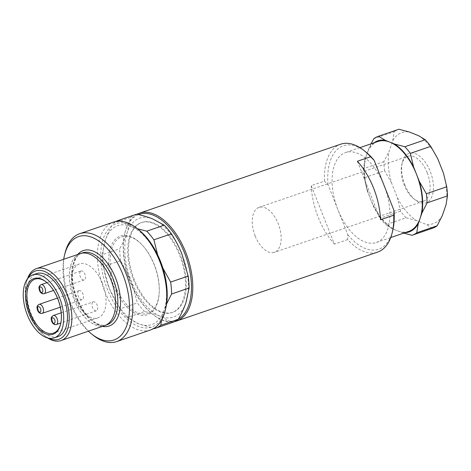 <?xml version="1.0" encoding="UTF-8"?>
<svg xmlns="http://www.w3.org/2000/svg" width="471" height="471" viewBox="0 0 471 471"><rect width="100%" height="100%" fill="white"/><g stroke="black" fill="none" stroke-linecap="round" stroke-linejoin="round"><path stroke-width="0.35" stroke-dasharray="2.35 1.77" d="M255.17 235.953A23.762 12.935 71.1 0 1 258.997 207.375A23.762 12.935 71.1 0 1 278.231 223.749A23.762 12.935 71.1 0 1 274.41 252.326A23.762 12.935 71.1 0 1 255.17 235.953M427.185 172.674A23.762 12.935 -108.9 0 0 407.945 156.295A23.762 12.935 -108.9 0 0 401.851 164.391A23.762 12.935 -108.9 0 0 404.124 184.873A23.762 12.935 -108.9 0 0 413.579 198.597A23.762 12.935 -108.9 0 0 423.358 201.247A23.762 12.935 -108.9 0 0 427.185 172.674M404.854 184.838A26.135 14.224 -108.9 0 0 415.257 199.934A26.135 14.224 -108.9 0 0 431.236 198.003A26.135 14.224 -108.9 0 0 430.223 171.415A26.135 14.224 -108.9 0 0 414.81 153.505A26.135 14.224 -108.9 0 0 402.358 162.307A26.135 14.224 -108.9 0 0 404.854 184.838M443.464 173.163A48.16 26.211 71.1 0 1 446.031 204.838M442.334 215.547A48.16 26.211 71.1 0 1 425.831 224.278L416.405 220.51A48.16 26.211 71.1 0 1 397.341 197.567L391.613 183.089A48.16 26.211 71.1 0 1 389.052 151.415L392.743 140.705A48.16 26.211 71.1 0 1 409.246 131.974M418.672 135.742A48.16 26.211 71.1 0 1 437.736 158.686M408.822 231.355A47.524 25.87 71.1 0 1 396.982 230.666A47.524 25.87 71.1 0 1 370.341 198.603A47.524 25.87 71.1 0 1 366.762 154.335A47.524 25.87 71.1 0 1 377.989 141.447M384.036 185.321A47.524 25.87 -108.9 0 0 345.561 152.569A47.524 25.87 -108.9 0 0 337.913 209.725A47.524 25.87 -108.9 0 0 376.388 242.477A47.524 25.87 -108.9 0 0 384.036 185.321M432.608 228.217A52.275 28.454 71.1 0 1 432.384 228.294L425.831 224.278M416.405 220.51L406.084 217.785L385.72 224.767L392.272 228.782L403.612 233.139M412.019 235.276L432.384 228.294M401.698 232.55A48.16 26.211 -108.9 0 0 404.801 232.733M406.084 217.785A52.275 28.454 71.1 0 1 400.585 211.167L397.341 197.567M400.585 211.167L380.227 218.15L373.209 205.839L367.474 191.361L364.23 177.761L384.595 170.779A52.275 28.454 71.1 0 1 383.859 161.647L389.052 151.415M391.613 183.089L384.595 170.779M373.209 205.839A48.16 26.211 -108.9 0 0 392.272 228.782M380.227 218.15A52.275 28.454 -108.9 0 0 385.72 224.767M371.06 143.826L368.61 148.983L364.913 159.693L363.494 168.63L383.859 161.647M392.743 140.705L394.168 131.768L373.803 138.751M364.913 159.693A48.16 26.211 -108.9 0 0 367.474 191.361M363.494 168.63A52.275 28.454 -108.9 0 0 364.23 177.761M394.168 131.768A52.275 28.454 71.1 0 1 398.696 129.325M373.974 142.831A48.16 26.211 -108.9 0 0 368.61 148.983M347.604 239.604L334.404 244.131L311.254 185.662L324.454 181.135L328.004 184.697L347.822 234.752L347.604 239.604A57.026 31.039 71.1 0 0 377.589 252.115M392.655 230.872A54.648 29.75 71.1 0 1 347.822 234.752M328.004 184.697A54.648 29.75 71.1 0 1 365.749 151.927M324.454 181.135A57.026 31.039 71.1 0 1 340.592 144.226M357.377 161.265L380.527 219.727M137.085 214.246A57.026 31.039 -108.9 0 0 124.974 232.58A57.026 31.039 -108.9 0 0 130.426 281.735A57.026 31.039 -108.9 0 0 153.122 314.669A57.026 31.039 -108.9 0 0 174.717 321.563M334.404 244.131A57.026 31.039 71.1 0 1 318.219 217.337A57.026 31.039 71.1 0 1 311.254 185.662M138.456 214.57A56.078 30.521 -108.9 0 0 124.768 233.416A56.078 30.521 -108.9 0 0 130.131 281.746A56.078 30.521 -108.9 0 0 152.451 314.133A56.078 30.521 -108.9 0 0 178.427 319.085M134.282 279.55A47.524 25.87 71.1 0 1 141.93 222.4A47.524 25.87 71.1 0 1 180.411 255.152A47.524 25.87 71.1 0 1 172.763 312.302A47.524 25.87 71.1 0 1 134.282 279.55M133.529 279.809A47.524 25.87 -108.9 0 0 172.009 312.561A47.524 25.87 -108.9 0 0 179.657 255.412A47.524 25.87 -108.9 0 0 141.176 222.659A47.524 25.87 -108.9 0 0 133.529 279.809M185.898 302.882A52.275 28.454 71.1 0 1 160.529 316.306A52.275 28.454 71.1 0 1 131.226 281.028A52.275 28.454 71.1 0 1 127.288 232.338A52.275 28.454 71.1 0 1 152.651 218.915A52.275 28.454 71.1 0 1 181.959 254.187A52.275 28.454 71.1 0 1 185.898 302.882M161.447 320.315L164.026 310.383L166.587 303.919M162.925 268.223L160.087 261.688A52.275 28.454 -108.9 0 0 130.785 226.416A52.275 28.454 -108.9 0 0 105.416 239.839A52.275 28.454 -108.9 0 0 109.354 288.529A52.275 28.454 -108.9 0 0 138.657 323.801A52.275 28.454 -108.9 0 0 164.026 310.383A52.275 28.454 -108.9 0 0 160.087 261.688L157.644 254.846M115.118 285.479A40.394 21.99 71.1 0 1 115.201 241.764A40.394 21.99 71.1 0 1 143.926 246.975A40.394 21.99 71.1 0 1 154.323 264.737A40.394 21.99 71.1 0 1 159.257 291.673A40.394 21.99 71.1 0 1 141.812 313.839A40.394 21.99 71.1 0 1 115.118 285.479M154.6 328.558L172.115 322.553L160.529 316.306C155.989 314.498 150.679 312.915 144.591 311.549L127.076 317.554L138.657 323.801L153.905 328.399M172.91 322.299A57.026 31.039 71.1 0 1 172.115 322.553M144.591 311.549A57.026 31.039 71.1 0 1 137.414 302.912L131.226 281.028L120.676 260.64L103.161 266.651L109.354 288.529L119.899 308.917L137.414 302.912M119.899 308.917A57.026 31.039 -108.9 0 0 127.076 317.554M120.676 260.64A57.026 31.039 71.1 0 1 119.716 248.717C123.002 242.877 125.527 237.413 127.288 232.338L130.502 217.449L112.987 223.454C109.696 229.295 107.17 234.758 105.416 239.839L102.195 254.723L119.716 248.717M102.195 254.723A57.026 31.039 -108.9 0 0 103.161 266.651M130.502 217.449A57.026 31.039 71.1 0 1 135.919 214.417M137.432 228.735L130.785 226.416L120.67 221.193M116.054 221.429A57.026 31.039 -108.9 0 0 112.987 223.454M113.788 286.044A41.583 22.632 -108.9 0 0 141.265 315.234A41.583 22.632 -108.9 0 0 159.222 292.42A41.583 22.632 -108.9 0 0 154.147 264.696A41.583 22.632 -108.9 0 0 143.443 246.41A41.583 22.632 -108.9 0 0 113.876 241.046A41.583 22.632 -108.9 0 0 113.788 286.044M165.715 308.44A54.648 29.75 71.1 0 1 139.681 326.856A54.648 29.75 71.1 0 1 107.447 289.4A54.648 29.75 71.1 0 1 105.333 233.816A54.648 29.75 71.1 0 1 138.739 229.771M150.579 329.959A57.026 31.039 71.1 0 1 104.409 290.654A57.026 31.039 71.1 0 1 113.582 222.071M65.016 253.145A57.026 31.039 -108.9 0 0 70.467 302.294A57.026 31.039 -108.9 0 0 93.164 335.228M63.709 259.268A54.648 29.75 -108.9 0 0 69.737 302.329A54.648 29.75 -108.9 0 0 88.377 331.195M110.915 279.845A37.968 20.665 -108.9 0 0 80.17 253.675A37.968 20.665 -108.9 0 0 74.059 299.338A37.968 20.665 -108.9 0 0 104.803 325.508A37.968 20.665 -108.9 0 0 110.915 279.845M104.821 325.555A38.016 20.695 71.1 0 1 74.035 299.356A38.016 20.695 71.1 0 1 80.152 253.633M27.459 278.85A38.016 20.695 -108.9 0 0 26.659 281.587A38.016 20.695 -108.9 0 0 30.297 314.351A38.016 20.695 -108.9 0 0 45.428 336.312A38.016 20.695 -108.9 0 0 47.736 337.978M28.089 278.084A36.114 19.658 -108.9 0 0 26.252 283.254A36.114 19.658 -108.9 0 0 29.708 314.381A36.114 19.658 -108.9 0 0 44.086 335.246A36.114 19.658 -108.9 0 0 48.701 338.202M58.027 336.577A33.264 18.11 71.1 0 1 31.092 313.651A33.264 18.11 71.1 0 1 36.444 273.645M46.376 282.094A28.513 15.519 71.1 0 1 46.706 282.359A28.513 15.519 71.1 0 1 58.057 298.826A28.513 15.519 71.1 0 1 60.783 323.4A28.513 15.519 71.1 0 1 60.677 323.812M102.554 283.566A28.513 15.519 -108.9 0 0 79.469 263.913A28.513 15.519 -108.9 0 0 74.877 298.208A28.513 15.519 -108.9 0 0 97.962 317.86A28.513 15.519 -108.9 0 0 102.554 283.566M78.898 290.748A4.751 2.585 71.1 0 1 79.104 290.66A4.751 2.585 71.1 0 1 83.026 294.128A4.751 2.585 71.1 0 1 82.39 299.562A4.751 2.585 71.1 0 1 82.184 299.65A4.751 2.585 71.1 0 1 78.263 296.188A4.751 2.585 71.1 0 1 78.898 290.748M80.865 271.055A4.751 2.585 71.1 0 1 81.065 270.966A4.751 2.585 71.1 0 1 84.986 274.428A4.751 2.585 71.1 0 1 84.356 279.868A4.751 2.585 71.1 0 1 84.15 279.957A4.751 2.585 71.1 0 1 80.229 276.495A4.751 2.585 71.1 0 1 80.865 271.055M93.075 301.905A4.751 2.585 71.1 0 1 93.282 301.817A4.751 2.585 71.1 0 1 97.203 305.279A4.751 2.585 71.1 0 1 96.567 310.719A4.751 2.585 71.1 0 1 96.367 310.807A4.751 2.585 71.1 0 1 92.446 307.339A4.751 2.585 71.1 0 1 93.075 301.905M102.401 326.385A39.87 21.701 71.1 0 1 76.908 298.537A39.87 21.701 71.1 0 1 77.739 254.458M107.064 324.737A37.968 20.665 71.1 0 1 76.32 298.567A37.968 20.665 71.1 0 1 82.431 252.903C72.787 254.793 68.425 277.702 77.167 298.355C79.817 304.973 83.131 310.642 87.111 315.358L94.936 322.37C99.634 325.196 103.679 325.985 107.064 324.731M38.928 304.454A4.751 2.585 -108.9 0 0 38.369 310.083A4.751 2.585 -108.9 0 0 42.213 313.356M40.895 284.761A4.751 2.585 -108.9 0 0 40.329 290.389A4.751 2.585 -108.9 0 0 44.18 293.663M53.105 315.611A4.751 2.585 -108.9 0 0 52.546 321.24A4.751 2.585 -108.9 0 0 56.39 324.513M258.997 207.375L407.945 156.295M423.358 201.247L274.41 252.326M415.257 199.934L413.579 198.597M401.851 164.391L402.358 162.307M359.903 147.653L345.561 152.569M376.388 242.477L390.736 237.555M124.974 232.586L124.768 233.416M152.451 314.133L153.122 314.669M172.009 312.561L172.763 312.302M141.93 222.4L141.176 222.659M159.222 292.42L159.257 291.673M143.926 246.975L143.443 246.41M81.147 253.339L80.17 253.675M104.803 325.508L105.781 325.173M26.659 281.587L26.252 283.254M44.086 335.246L45.428 336.312M60.783 323.4L60.582 324.236M46.034 281.823L46.706 282.359M34.972 279.173L79.469 263.913M97.962 317.86L53.47 333.115M82.184 299.65L60.3 307.157M57.456 298.084L79.104 290.66M84.15 279.957L53.529 290.46M47.018 282.641L81.065 270.966M96.367 310.807L60.853 322.982M61.195 312.821L93.282 301.817"/><path stroke-width="0.71" d="M413.603 166.964A48.16 26.211 -108.9 0 0 394.539 144.02L385.113 140.252L378.56 136.231A52.275 28.454 -108.9 0 0 378.337 136.307L398.696 129.325A52.275 28.454 71.1 0 1 398.925 129.248L409.246 131.974L418.672 135.742L425.225 139.763A52.275 28.454 71.1 0 1 430.718 146.375L410.359 153.358L413.603 166.964L416.47 174.199A47.524 25.87 71.1 0 1 420.05 218.467L421.892 213.116L427.085 202.883L447.45 195.901L446.031 204.838L442.334 215.547L437.141 225.78L416.776 232.762L418.201 223.825L420.05 218.467A47.524 25.87 71.1 0 1 408.822 231.355L390.736 237.555M427.085 202.883A52.275 28.454 -108.9 0 0 426.349 193.752L446.714 186.769L443.464 173.163L437.736 158.686L430.718 146.375M359.903 147.653L377.989 141.447A47.524 25.87 71.1 0 1 389.823 142.136A47.524 25.87 71.1 0 1 416.47 174.199L419.331 181.441L426.349 193.752M421.892 213.116A48.16 26.211 -108.9 0 0 419.331 181.441M446.714 186.769A52.275 28.454 71.1 0 1 447.45 195.901M437.141 225.78A52.275 28.454 71.1 0 1 432.608 228.217L412.249 235.2A52.275 28.454 -108.9 0 0 416.776 232.762M403.612 233.139L412.019 235.276A52.275 28.454 -108.9 0 0 412.249 235.2M404.801 232.733A48.16 26.211 -108.9 0 0 418.201 223.825M378.337 136.307A52.275 28.454 -108.9 0 0 373.803 138.751L371.06 143.826M425.225 139.763L404.86 146.746L394.539 144.02M378.56 136.231L398.925 129.248M385.113 140.252A48.16 26.211 -108.9 0 0 373.974 142.831M410.359 153.358A52.275 28.454 -108.9 0 0 404.86 146.746M393.944 210.349A54.648 29.75 71.1 0 1 392.726 230.596L392.219 232.68A57.026 31.039 71.1 0 0 393.727 215.2L393.944 210.349L374.127 160.293L370.577 156.737A57.026 31.039 71.1 0 0 364.071 150.596L365.749 151.927A54.648 29.75 71.1 0 1 374.127 160.293M392.219 232.68A57.026 31.039 71.1 0 1 377.589 252.115L176.596 321.034A57.026 31.039 -108.9 0 0 185.774 252.45A57.026 31.039 -108.9 0 0 139.604 213.151A57.026 31.039 -108.9 0 0 137.085 214.246M139.604 213.151L340.592 144.226A57.026 31.039 71.1 0 1 364.071 150.596M393.727 215.2L380.527 219.727A57.026 31.039 71.1 0 0 373.568 188.053A57.026 31.039 71.1 0 0 357.377 161.265L370.577 156.737M174.717 321.563A57.026 31.039 -108.9 0 0 176.596 321.034M178.427 319.085A56.078 30.521 -108.9 0 0 184.561 252.956A56.078 30.521 -108.9 0 0 141.153 213.757A56.078 30.521 -108.9 0 0 138.456 214.57M120.67 221.193L119.198 220.169A57.026 31.039 -108.9 0 0 118.398 220.422L135.919 214.417A57.026 31.039 71.1 0 1 136.714 214.164C142.866 215.547 148.177 217.131 152.651 218.915L164.238 225.162A57.026 31.039 71.1 0 1 171.415 233.799C175.724 240.534 179.239 247.328 181.959 254.187L188.153 276.071A57.026 31.039 71.1 0 1 189.118 287.993L185.898 302.882C184.114 308.028 181.588 313.492 178.326 319.267L160.811 325.273L161.447 320.315M166.587 303.919L171.597 294.004L189.118 287.993M171.597 294.004A57.026 31.039 -108.9 0 0 170.637 282.082L162.925 268.223M153.905 328.399L154.6 328.558A57.026 31.039 -108.9 0 0 155.395 328.305A57.026 31.039 -108.9 0 0 160.811 325.273M178.326 319.267A57.026 31.039 71.1 0 1 172.91 322.299L155.395 328.305M164.238 225.162L146.722 231.173L137.432 228.735M119.198 220.169L136.714 214.164M118.398 220.422A57.026 31.039 -108.9 0 0 116.054 221.429M188.153 276.071L170.637 282.082M157.644 254.846L153.899 239.81L171.415 233.799M153.899 239.81A57.026 31.039 -108.9 0 0 146.722 231.173M79.646 233.71L113.582 222.071A57.026 31.039 71.1 0 1 137.061 228.435L138.739 229.771A54.648 29.75 71.1 0 1 160.487 261.34A54.648 29.75 71.1 0 1 165.715 308.44L165.209 310.524A57.026 31.039 71.1 0 1 150.579 329.959L116.643 341.599A57.026 31.039 -108.9 0 0 125.816 273.015A57.026 31.039 -108.9 0 0 79.646 233.71A57.026 31.039 -108.9 0 0 65.016 253.145L64.509 255.229A54.648 29.75 -108.9 0 0 63.709 259.268M137.061 228.435A57.026 31.039 71.1 0 1 159.757 261.376A57.026 31.039 71.1 0 1 165.209 310.524M88.377 331.195A54.648 29.75 -108.9 0 0 91.486 333.898L93.164 335.228A57.026 31.039 -108.9 0 0 116.643 341.599M91.486 333.898A54.648 29.75 -108.9 0 0 124.892 329.853A54.648 29.75 -108.9 0 0 122.778 274.269A54.648 29.75 -108.9 0 0 90.544 236.813A54.648 29.75 -108.9 0 0 64.509 255.229M36.414 268.629L80.152 253.633A38.016 20.695 71.1 0 1 110.938 279.833A38.016 20.695 71.1 0 1 104.821 325.555L61.077 340.557A38.016 20.695 -108.9 0 0 67.194 294.834A38.016 20.695 -108.9 0 0 36.414 268.629A38.016 20.695 -108.9 0 0 27.459 278.85M47.736 337.978A38.016 20.695 -108.9 0 0 61.077 340.557M48.701 338.202A36.114 19.658 -108.9 0 0 67.229 330.183A36.114 19.658 -108.9 0 0 64.763 295.841A36.114 19.658 -108.9 0 0 28.089 278.084M32.676 274.934L36.444 273.645A33.264 18.11 71.1 0 1 63.379 296.571A33.264 18.11 71.1 0 1 58.027 336.577L54.253 337.872A33.264 18.11 -108.9 0 0 59.611 297.866A33.264 18.11 -108.9 0 0 32.676 274.934A33.264 18.11 -108.9 0 0 27.324 314.946A33.264 18.11 -108.9 0 0 54.253 337.872M29.167 313.969A29.461 16.038 71.1 0 1 28.024 284.001A29.461 16.038 71.1 0 1 46.034 281.823A29.461 16.038 71.1 0 1 57.762 298.838A29.461 16.038 71.1 0 1 60.582 324.236A29.461 16.038 71.1 0 1 46.547 334.163A29.461 16.038 71.1 0 1 29.167 313.969M60.677 323.812A28.513 15.519 71.1 0 1 53.47 333.115A28.513 15.519 71.1 0 1 30.38 313.468A28.513 15.519 71.1 0 1 34.972 279.173A28.513 15.519 71.1 0 1 46.376 282.094M77.739 254.458A39.87 21.701 71.1 0 1 115.607 278.067A39.87 21.701 71.1 0 1 102.401 326.385M81.147 253.339L82.431 252.903A37.968 20.665 71.1 0 1 113.175 279.067A37.968 20.665 71.1 0 1 107.064 324.731L105.781 325.173M60.3 307.157L42.213 313.356A4.751 2.585 -108.9 0 0 42.419 313.268A4.751 2.585 -108.9 0 0 42.979 307.645A4.751 2.585 -108.9 0 0 39.128 304.366L39.128 304.366A4.751 2.585 -108.9 0 0 38.928 304.454M40.212 312.026A2.85 1.554 -108.9 0 0 40.547 308.646A2.85 1.554 -108.9 0 0 38.116 306.739A2.85 1.554 -108.9 0 0 37.78 310.112A2.85 1.554 -108.9 0 0 40.212 312.026M53.529 290.46L44.18 293.663A4.751 2.585 -108.9 0 0 44.38 293.574A4.751 2.585 -108.9 0 0 44.945 287.946A4.751 2.585 -108.9 0 0 41.095 284.672L41.095 284.672A4.751 2.585 -108.9 0 0 40.895 284.761M42.178 292.332A2.85 1.554 -108.9 0 0 42.514 288.953A2.85 1.554 -108.9 0 0 40.082 287.039A2.85 1.554 -108.9 0 0 39.747 290.419A2.85 1.554 -108.9 0 0 42.178 292.332M60.853 322.982L56.39 324.513A4.751 2.585 -108.9 0 0 56.597 324.425A4.751 2.585 -108.9 0 0 57.156 318.796A4.751 2.585 -108.9 0 0 53.311 315.523L53.311 315.523A4.751 2.585 -108.9 0 0 53.105 315.611M54.389 323.183A2.85 1.554 -108.9 0 0 54.724 319.803A2.85 1.554 -108.9 0 0 52.299 317.89A2.85 1.554 -108.9 0 0 51.957 321.269A2.85 1.554 -108.9 0 0 54.389 323.183M42.213 313.356C40.218 313.816 38.651 312.797 37.521 310.295C37.203 307.999 35.867 306.462 39.128 304.366L57.456 298.084M44.18 293.663C42.184 294.122 40.618 293.103 39.487 290.601C39.17 288.299 37.827 286.768 41.095 284.672L47.018 282.641M56.39 324.513C54.395 324.972 52.834 323.948 51.698 321.452C51.38 319.15 50.044 317.619 53.311 315.523L61.195 312.821"/></g></svg>
